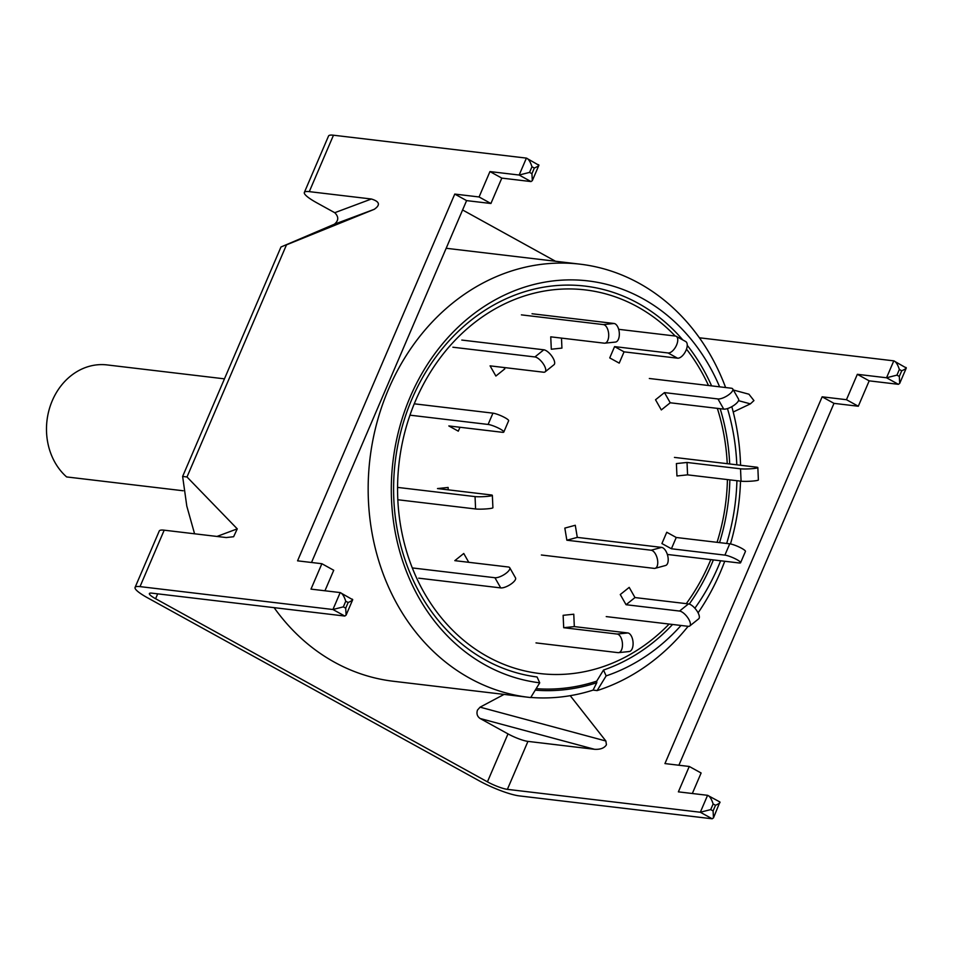 <?xml version="1.0" encoding="UTF-8"?>
<svg xmlns="http://www.w3.org/2000/svg" width="954" height="954" viewBox="0 0 954 954"><rect width="100%" height="100%" fill="white"/><g stroke="black" fill="none" stroke-linecap="round" stroke-linejoin="round"><path stroke-width="1.43" d="M698.089 612.85A218.084 185.756 96.8 0 0 720.318 572.305A218.084 185.756 96.8 0 0 724.742 561.262M730.478 543.947A218.084 185.756 96.8 0 0 740.519 481.138M740.566 465.254A218.084 185.756 96.8 0 0 731.813 406.666M725.612 387.539A218.084 185.756 96.8 0 0 580.127 264.175A218.084 185.756 96.8 0 0 388.528 389.196A218.084 185.756 96.8 0 0 528.731 697.326A218.084 185.756 96.8 0 0 530.71 697.541L539.726 682.825A202.403 172.388 -83.2 0 1 410.196 396.936A202.403 172.388 -83.2 0 1 565.841 279.963A202.403 172.388 -83.2 0 1 719.614 386.823M672.57 624.465A196.918 167.725 -83.2 0 1 603.512 670.042L596.715 681.144L596.775 682.718A210.297 179.113 96.8 0 1 535.242 690.147M713.365 559.915A196.918 167.725 -83.2 0 1 711.553 564.279A196.918 167.725 -83.2 0 1 689.253 604.073M539.726 682.825L537.078 676.982A196.918 167.725 -83.2 0 1 411.973 398.963A196.918 167.725 -83.2 0 1 682.814 339.958M687.25 345.348A196.918 167.725 -83.2 0 1 711.601 385.869M720.163 408.694A196.918 167.725 -83.2 0 1 729.691 463.966M729.858 479.874A196.918 167.725 -83.2 0 1 719.531 542.623M727.461 408.574A202.403 172.388 -83.2 0 1 736.81 464.813M736.917 480.709A202.403 172.388 -83.2 0 1 726.674 543.47M720.628 560.773A202.403 172.388 -83.2 0 1 718.124 566.867A202.403 172.388 -83.2 0 1 694.87 608.223M681.037 625.466A202.403 172.388 -83.2 0 1 606.148 675.885L603.512 670.042M688.108 626.313A218.084 185.756 96.8 0 1 597.132 690.589L606.148 675.885M274.12 607.662A218.084 185.756 96.8 0 0 393.358 681.263L528.731 697.326M597.132 690.589L593.078 690.112A218.084 185.756 -83.2 0 1 530.77 697.446M541.371 555.001L654.194 568.381A9.349 4.639 -105.1 0 0 655.112 568.322L665.558 565.495A9.349 4.639 -105.1 0 0 667.979 557.053A9.349 4.639 -105.1 0 0 661.599 547.393L577.301 537.388L575.274 525.272L564.828 528.099L566.855 540.214L577.301 537.388M655.112 568.322A9.349 4.639 -105.1 0 0 657.533 559.879A9.349 4.639 -105.1 0 0 651.153 550.219L566.855 540.214M628.638 651.522A9.349 4.806 -96 0 0 629.199 651.534A9.349 4.806 -96 0 0 633.086 642.817A9.349 4.806 -96 0 0 627.815 632.943L574.32 626.599L573.771 614.209L563.134 615.318L563.695 627.708L574.32 626.599M536.005 642.901L618.013 652.643A9.349 4.806 -96 0 0 618.574 652.643A9.349 4.806 -96 0 0 622.461 643.926A9.349 4.806 -96 0 0 617.19 634.052L563.695 627.708M669.124 624.059A193.161 164.529 -83.2 0 1 460.09 637.236A193.161 164.529 -83.2 0 1 415.598 400.62A193.161 164.529 -83.2 0 1 675.193 336.023M686.498 349.14A193.161 164.529 -83.2 0 1 708.488 385.499M717.336 408.36A193.161 164.529 -83.2 0 1 727.234 463.68M727.425 479.588A193.161 164.529 -83.2 0 1 717.062 542.325M710.813 559.604A193.161 164.529 -83.2 0 1 709.466 562.8A193.161 164.529 -83.2 0 1 686.284 603.643M536.16 688.657A208.747 177.79 96.8 0 0 596.715 681.144M593.078 690.112L596.775 682.718M606.231 616.594L688.239 626.325A9.349 3.697 -128.7 0 0 689.742 625.991L698.674 618.836A9.349 3.697 -128.7 0 0 697.696 612.11A9.349 3.697 -128.7 0 0 688.478 603.906L634.982 597.562L629.199 587.39L620.267 594.545L626.062 604.717L634.982 597.562M689.742 625.991A9.349 3.697 -128.7 0 0 688.764 619.277A9.349 3.697 -128.7 0 0 679.558 611.061L626.062 604.717M667.347 554.453L739.123 562.967A9.349 1.598 -156.8 0 0 740.602 562.717L745.444 551.436A9.349 1.598 -156.8 0 0 741.711 548.335A9.349 1.598 -156.8 0 0 729.738 543.828L676.243 537.484L666.763 532.249L661.921 543.541L671.401 548.765L676.243 537.484M740.602 562.717A9.349 1.598 -156.8 0 0 736.87 559.616A9.349 1.598 -156.8 0 0 724.897 555.121L671.401 548.765M674.454 457.407L756.462 467.15A9.349 0.93 177.5 0 1 757.834 467.567A9.349 0.93 177.5 0 1 753.362 468.557A9.349 0.93 177.5 0 1 740.519 468.808L687.023 462.463L676.398 463.572L676.946 475.963L687.584 474.853L687.023 462.463M757.834 467.567L758.382 479.957A9.349 0.93 177.5 0 1 753.91 480.947A9.349 0.93 177.5 0 1 741.079 481.198L687.584 474.853M649.328 378.488L731.348 388.218A9.349 3.208 150.3 0 1 732.767 388.958A9.349 3.208 150.3 0 1 729.512 394.157A9.349 3.208 150.3 0 1 717.957 398.951L664.461 392.607L655.529 399.762L661.313 409.934L670.245 402.779L664.461 392.607M732.767 388.958L738.563 399.13A9.349 3.208 150.3 0 1 735.307 404.329A9.349 3.208 150.3 0 1 723.74 409.123L670.245 402.779M618.681 329.321L675.325 336.035A9.349 4.627 118.9 0 1 676.219 336.321A9.349 4.627 118.9 0 1 676.565 345.074A9.349 4.627 118.9 0 1 668.074 352.968L614.579 346.612L609.737 357.905L619.218 363.128L624.059 351.847L614.579 346.612M676.219 336.321L685.699 341.544A9.349 4.627 118.9 0 1 686.045 350.309A9.349 4.627 118.9 0 1 677.555 358.191L624.059 351.847M521.409 314.868L603.417 324.598A9.349 4.806 84 0 1 608.7 334.46A9.349 4.806 84 0 1 604.8 343.178A9.349 4.806 84 0 1 604.252 343.178L550.744 336.834L551.305 349.224L561.93 348.103L561.489 338.11M532.034 313.747L614.054 323.478A9.349 4.806 84 0 1 619.325 333.351A9.349 4.806 84 0 1 615.437 342.069L604.8 343.178M452.876 347.22L534.896 356.951A9.349 3.697 51.3 0 1 544.102 365.155A9.349 3.697 51.3 0 1 545.08 371.881A9.349 3.697 51.3 0 1 543.577 372.215L490.082 365.859L495.877 376.043L504.797 368.876L504.022 367.517M461.808 340.065L543.816 349.796A9.349 3.697 51.3 0 1 553.022 358A9.349 3.697 51.3 0 1 554.012 364.714L545.08 371.881M409.97 415.169L488.102 424.447A9.349 1.598 23.2 0 1 500.075 428.942A9.349 1.598 23.2 0 1 503.807 432.043A9.349 1.598 23.2 0 1 502.329 432.293L448.821 425.937L458.302 431.172L459.983 427.261M414.263 403.816L492.944 413.154A9.349 1.598 23.2 0 1 504.916 417.661A9.349 1.598 23.2 0 1 508.637 420.762L503.807 432.043M397.842 499.753L475.593 508.971A9.349 0.93 -2.5 0 0 488.436 508.72A9.349 0.93 -2.5 0 0 492.908 507.731L492.347 495.341A9.349 0.93 -2.5 0 0 490.988 494.923L437.492 488.567L448.118 487.458L448.225 489.843M397.579 487.399L475.044 496.593A9.349 0.93 -2.5 0 0 487.876 496.33A9.349 0.93 -2.5 0 0 492.347 495.341M418.699 578.172L500.719 587.902A9.349 3.208 -29.7 0 0 512.274 583.121A9.349 3.208 -29.7 0 0 515.53 577.909L509.746 567.737A9.349 3.208 -29.7 0 0 508.315 566.998L454.819 560.654L463.751 553.487L468.76 562.3M412.915 568L494.923 577.73A9.349 3.208 -29.7 0 0 506.491 572.949A9.349 3.208 -29.7 0 0 509.746 567.737M224.464 378.845L107.039 364.917A62.308 53.078 96.8 0 0 52.303 400.632A62.308 53.078 96.8 0 0 66.613 476.928L183.168 490.761M570.218 695.681L605.873 741.008L606.434 744.776C604.371 748.103 600.4 749.617 594.533 749.295L527.944 741.389L507.385 789.352A15.574 2.671 -156.8 0 1 487.434 781.851L155.597 598.73A15.574 2.671 -156.8 0 1 149.384 593.555A15.574 2.671 -156.8 0 1 151.853 593.149L344.788 616.045L332.934 609.511L340.196 592.577L352.706 599.72L346.099 615.115L344.788 616.045M527.944 741.389A15.574 2.671 -156.8 0 1 507.993 733.888L480.101 718.493C477.215 716.454 476.332 713.652 477.477 710.074L480.077 707.164L504.106 694.393M733.376 390.019L748.926 394.205L753.946 400.585L750.381 403.864L738.503 400.668M678.89 765.227L833.987 403.363L858.302 406.237L869.189 380.849L898.382 384.319L886.54 377.772L893.791 360.851L906.3 367.994L899.705 383.389L898.382 384.319M692.33 793.513L701.118 773.002L689.265 766.467L664.95 763.582L822.145 396.816L846.46 399.702L857.336 374.314L886.54 377.772L896.939 375.137L899.3 376.448L899.705 383.389M710.718 809.6L700.319 812.248L707.582 795.314C709.681 796.077 711.529 798.951 713.139 803.96L710.718 809.6L713.091 810.912L713.485 817.864L712.173 818.782L519.238 795.886A31.16 5.342 -156.8 0 1 479.325 780.885L147.488 597.764A31.16 5.342 -156.8 0 1 135.074 587.414A31.16 5.342 -156.8 0 1 140.011 586.615L332.934 609.511L343.333 606.863L345.706 608.175L346.099 615.115M194.58 533.799L186.793 506.073L182.631 476.44L186.996 476.976L237.26 528.862L233.623 536.72L226.277 537.555L164.195 530.185L140.011 586.615M334.341 224.238C338.73 220.636 338.861 216.796 334.747 212.706L316.776 202.797A31.16 5.342 23.2 0 1 304.35 192.446A31.16 5.342 23.2 0 1 309.287 191.635L371.38 199.004C379.668 201.532 380.61 204.967 374.218 209.331L334.341 224.238L280.977 246.991L182.631 476.44M462.595 209.975L555.514 261.265M905.644 367.385C907.135 367.815 905.835 368.948 901.721 370.796L899.36 369.496C897.75 364.488 895.889 361.602 893.791 360.851L700.856 337.954A15.574 2.671 23.2 0 1 699.318 337.704M712.173 818.782L700.319 812.248L507.385 789.352M713.485 817.864L719.924 801.992L707.582 795.314L678.377 791.856L689.265 766.467M733.232 412.009L750.381 403.864M135.074 587.414L159.258 530.996A31.16 5.342 23.2 0 1 164.195 530.185M529.553 172.4L531.927 173.7L532.32 180.652L530.996 181.57L519.155 175.035L526.405 158.114C528.504 158.865 530.364 161.751 531.974 166.747L529.553 172.4L519.155 175.035L489.951 171.577L479.075 196.965L454.76 194.079L297.565 560.833L321.88 563.719L310.992 589.119L340.196 592.577C342.295 593.34 344.156 596.214 345.753 601.223L343.333 606.863M532.32 180.652L538.915 165.257L526.405 158.114L333.471 135.218L309.287 191.635M374.218 209.331L286.486 244.844L186.996 476.976M530.996 181.57L501.804 178.112L490.916 203.5L466.601 200.614L311.505 562.49M321.88 563.719L333.733 570.265L324.944 590.764M846.46 399.702L858.302 406.237M869.189 380.849L857.336 374.314M479.075 196.965L490.916 203.5M501.804 178.112L489.951 171.577M304.35 192.446L328.534 136.017A31.16 5.342 23.2 0 1 333.471 135.218M466.601 200.614L454.76 194.079M833.987 403.363L822.145 396.816M719.423 801.861C720.926 802.278 719.626 803.423 715.512 805.271L713.139 803.96M352.038 599.112C353.54 599.541 352.241 600.674 348.127 602.523L345.753 601.223M538.259 164.648C539.761 165.078 538.45 166.211 534.335 168.059L531.974 166.747M651.153 550.219L661.599 547.393M617.19 634.052L627.815 632.943M679.558 611.061L688.478 603.906M724.897 555.121L729.738 543.828M741.079 481.198L740.519 468.808M723.74 409.123L717.957 398.951M677.555 358.191L668.074 352.968M603.417 324.598L614.054 323.478M534.896 356.951L543.816 349.796M488.102 424.447L492.944 413.154M475.593 508.971L475.044 496.593M500.719 587.902L494.923 577.73M594.533 749.295L480.101 718.493M157.696 593.841L155.597 598.73M507.993 733.888L487.434 781.851M700.856 337.954L700.343 339.159M216.975 536.446L237.26 528.862M334.747 212.706L371.38 199.004M531.927 173.7L534.335 168.059M899.36 369.496L896.939 375.137M899.3 376.448L901.721 370.796M345.706 608.175L348.127 602.523M713.091 810.912L715.512 805.271M480.077 707.164L605.873 741.008M446.174 248.278L580.127 264.175M629.199 651.534L618.574 652.643"/></g></svg>
